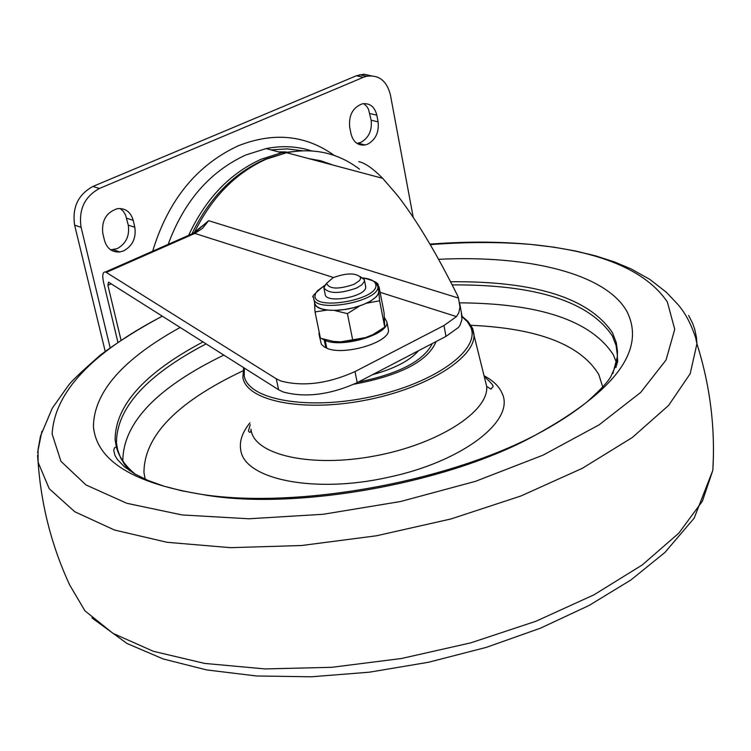 <?xml version="1.0" encoding="UTF-8"?>
<svg xmlns="http://www.w3.org/2000/svg" width="751" height="751" viewBox="0 0 751 751"><rect width="100%" height="100%" fill="white"/><g stroke="black" fill="none" stroke-linecap="round" stroke-linejoin="round"><path stroke-width="1.13" d="M110.688 249.858L117.194 248.647C126.074 243.653 129.773 235.814 128.271 225.14L125.511 214.842L123.23 211.219L120.169 208.496M104.483 240.395C106.98 248.628 112.106 252.477 119.841 251.951L123.699 250.843C132.608 245.83 136.306 237.964 134.814 227.262L133.199 220.325C130.646 211.81 125.342 207.933 117.287 208.694C106.248 212.42 101.423 220.663 102.821 233.43L104.483 240.395M363.681 103.6L366.676 106.304L368.488 109.214L371.154 120.207C372.233 130.458 368.788 137.855 360.799 142.399L356.978 143.385M367.718 144.145L365.033 144.981C357.823 145.722 353.13 141.948 350.97 133.64L349.666 126.938C348.68 115.119 352.923 107.402 362.395 103.807C369.839 102.896 374.655 106.698 376.833 115.213L378.1 121.887C379.171 132.167 375.707 139.592 367.718 144.145M152.669 251.2C168.158 200.198 196.743 165.042 238.414 145.732C273.908 131.819 305.854 135.049 334.251 155.438M168.158 244.385C184.061 201.221 209.989 171.406 245.962 154.922L266.126 148.585C281.954 145.459 297.105 146.229 311.581 150.895M188.651 235.363C205.567 198.799 229.815 173.387 261.386 159.137L281.616 152.735L301.686 150.801M278.621 389.76L276.265 378.786L280.799 380.982C303.047 386.868 327.783 383.733 355.007 371.585L357.223 382.644C330.074 394.829 305.375 397.936 283.146 391.975L278.621 389.76L108.482 282.132L107.909 285.314L121.024 340.147M197.954 230.088L198.452 229.121M192.5 232.754L194.143 232.866M308.53 158.545L321.137 160.864L333.144 165.117M358.771 161.625C365.08 162.995 373.05 168.562 382.7 178.344L396.913 194.744C415.988 219.057 436.134 252.533 457.34 295.181L458.523 298.072L459.931 307.103L458.823 312.763L456.467 316.593L380.109 292.317M194.406 232.707L208.609 220.691L195.382 232.068M110.134 347.694L81.089 227.318L74.631 225.159C72.049 207.464 78.142 194.556 92.917 186.445L356.378 75.767L363.813 74.208L371.041 75.767M359.616 74.706L366.572 76.264C378.87 74.593 386.821 80.817 390.417 94.917L413.228 217.396M366.572 76.264L363.334 77.325L356.378 75.767M92.917 186.445L99.432 188.473L363.334 77.325M99.432 188.473C84.628 196.612 78.508 209.557 81.089 227.318M105.196 351.337L74.631 225.159M271.017 149.9L287.07 148.895L302.672 150.763M276.265 378.786L105.525 271.946C102.69 271.768 102.052 275.317 103.61 282.583L117.907 342.24M461.339 312.425L461.931 319.56L460.016 325.333L458.448 327.445L445.981 336.401L357.223 382.644M445.981 336.401L443.972 325.512L355.007 371.585M443.972 325.512L456.467 316.593M278.405 151.871L286.131 151.918M318.002 160.094L321.869 162.103M452.205 284.901C535.895 284.394 589.3 301.451 612.431 336.054L616.092 345.507L617.406 355.533M617.406 356.941L617.482 362.761M617.228 360.095L615.998 367.389M129.576 470.67L124.919 465.038L120.517 457.659L117.672 449.952L116.433 442.696C116.658 407.99 146.558 375.049 206.121 343.883M436.115 341.545C427.948 361.175 400.602 375.397 354.078 384.202M372.477 374.702C394.557 368.6 409.905 360.602 418.542 350.698M333.134 277.663C346.389 272.885 355.486 272.726 360.442 277.185L360.405 279.128L359.382 280.705L354.05 284.319C338.438 289.567 329.276 289.248 326.554 283.352L333.134 277.663M360.039 276.499L364.273 279.494L364.357 281.437L361.916 284.77L356.678 288.009C339.508 294.017 328.562 293.941 323.85 287.774L326.601 283.183M325.061 293.744L325.296 295.115C327.727 303.47 364.517 296.795 365.718 287.764L365.512 285.652M313.871 299.048L314.613 302.7C315.345 307.056 320.696 309.581 330.665 310.266L337.856 310.332L346.887 309.262L355.908 307.206L363.071 304.653L354.106 307.581L344.465 309.534L335.03 310.332L326.929 310.079C319.964 309.121 315.842 307.065 314.585 303.902L314.594 302.597M378.579 289.839L378.814 291.106C378.617 295.819 373.369 300.344 363.071 304.653L370.778 301.048L376.598 296.514L378.889 292.74L378.363 288.741M326.929 310.079L315.035 311.956L320.433 338.222L333.303 341.423L340.757 341.855L365.577 337.575L372.965 334.58L384.747 327.117L384.052 312.641L378.983 286.553L378.739 289.464M315.035 311.956L314.585 303.902M359.344 306.136L347.422 313.636L352.717 340.072M347.422 313.636L334.402 310.463M378.889 292.74L379.621 300.766L384.747 327.117M379.621 300.766L366.788 303.169M377.875 286.187L378.983 286.553M377.18 332.28L372.965 334.58M365.577 337.575L353.186 340.701L340.757 341.855M333.303 341.423L332.533 341.311M326.319 340.015L325.192 340.456L326.788 348.22C344.08 356.171 390.877 342.005 388.398 329.67L388.145 328.356M319.231 335.35L321.419 344.334L324.545 347.15L326.638 347.506M321.897 338.71L324.244 340.053L325.84 347.816M325.192 340.456C342.494 348.333 389.365 334.176 386.896 321.916L384.559 317.72M319.194 332.186L318.997 334.214L320.217 337.133M324.244 340.053L325.164 339.696M359.466 169.153C338.269 153.035 313.993 147.543 286.629 152.697L266.286 159.156C235.523 173.002 211.529 197.541 194.284 232.772M333.491 277.504L194.819 233.42L202.498 228.332L208.609 220.691L458.523 298.072M189.674 235.692L193.608 233.176L194.819 233.42L106.389 272.36M107.909 285.314L111.242 283.831M376.833 115.213L369.896 113.551M378.1 121.887L371.154 120.207M134.814 227.262L128.271 225.14M133.199 220.325L126.656 218.222M713.356 457.988L712.83 470.304L702.382 501.217L678.763 533.219L642.302 564.912L594.079 594.764L536.007 621.227L470.717 642.865L401.428 658.505L331.679 667.32L265 668.925L204.648 663.415L153.307 651.277L112.988 633.365L84.901 610.788L69.552 584.738C51.669 545.977 41.192 505.16 38.113 462.287L37.559 455.35M688.592 315.411L692.525 323.09L694.675 329.088L696.449 337.359L696.928 343.761L690.197 373.688L668.606 405.427L632.304 437.514L582.382 468.277L520.941 495.97L451.051 518.932L376.523 535.773L301.602 545.517L230.519 547.667L167.107 542.306L114.462 530.018L74.762 511.741L49.219 488.713L38.113 462.287L38.038 449.633L40.479 436.106L52.241 408.272L68.219 385.657C71.392 381.245 82.216 370.966 100.681 354.819C118.893 341.254 139.442 328.365 162.31 316.152M37.578 452.646L41.868 431.374M429.957 244.131C465.658 241.39 499.218 241.484 530.657 244.413C600.284 251.172 645.841 270.341 667.348 301.921L674.736 329.304L666.053 359.982L640.687 392.444L599.082 424.859L542.973 455.181L475.392 481.363L400.518 501.527L323.296 514.266L248.891 518.781L182.099 514.942L126.863 503.301L85.98 484.949L60.944 461.321L52.129 434.031C54.588 392.379 91.331 353.092 162.366 316.19M438.631 259.32C529.155 254.805 606.489 273.965 627.104 311.825C645.879 349.947 615.482 390.942 535.914 434.829C444.845 482.574 297.218 508.821 202.376 494.515C132.758 483.193 96.438 460.494 93.424 426.427C93.95 392.088 122.873 359.091 180.174 327.455M450.591 281.738C535.144 280.977 589.113 297.997 612.497 332.787L616.308 342.756L617.482 351.552L617.294 357.016L612.825 373.651M135.471 474.332C125.398 466.164 119.043 457.096 116.386 447.145L115.11 439.71C115.288 405.465 144.596 372.871 203.023 341.921M459.678 302.841C539.931 303.395 591.131 320.686 613.295 354.716L616.449 362.498M616.768 363.634L617.003 364.564M122.845 460.279C123.427 422.578 157.09 387.516 223.826 355.092M471.102 325.305C538.167 328.318 580.739 344.737 598.81 374.571L602.743 387.028M145.206 479.232L143.957 472.557C144.136 435.852 177.086 401.973 242.808 370.928M484.245 375.866C493.276 380.663 499.246 386.521 502.156 393.44C515.59 420.729 461.846 462.062 387.929 477.364C314.397 493.951 243.85 479.373 240.705 449.755C239.287 441.137 242.366 432.172 249.961 422.841M484.968 379.386L486.695 386.436C488.967 411.604 437.786 444.376 374.721 455.979C311.684 467.892 255.115 455.284 251.153 430.511L250.947 429.14M472.642 328.318L473.965 334.251C475.937 357.927 425.535 389.131 363.719 400.546C301.93 412.261 246.619 400.893 242.892 377.612L243.596 367.596M244.357 368.074L244.216 375.819C247.952 399.842 307.722 410.609 371.116 396.781C434.613 383.301 480.856 349.797 470.746 327.22L467.375 321.681L462.034 316.753M358.255 382.109C399.016 373.763 423.705 360.902 432.323 343.526M375.735 282.517L377.903 286.394C380.288 301.686 313.223 313.777 313.655 298.006L313.636 297.556M324.357 285.718L317.476 290.712L315.476 293.613L315.007 295.687C313.223 311.102 378.091 299.865 375.904 285.117C375.453 281.287 371.182 278.912 363.08 277.983M119.841 251.951L113.345 249.745M365.033 144.981L358.124 143.225M382.7 178.344L286.629 152.697L265.647 159.052C234.134 172.861 209.773 197.372 192.585 232.566L192.237 233.298M105.525 271.946L193.608 233.176L201.597 226.408M201.606 226.398L195.467 232.003M461.978 315.955L459.828 304.08M266.126 148.585L281.616 152.735M323.615 162.573L319.804 160.517M430.267 244.657C465.536 241.897 499.002 241.822 530.657 244.413L553.694 247.145L575.407 250.965L595.637 255.875L614.234 261.864L631.075 268.914L649.84 279.41L666.297 292.223L676.97 303.46C684.677 311.881 690.92 323.371 695.679 337.912L696.928 343.761C710.061 385.291 715.365 427.479 712.83 470.304L694.159 518.181L664.917 552.445L630.971 579.932L589.169 605.419L540.41 628.202L486.188 647.409L428.464 662.269L369.426 672.183L311.355 676.792L256.438 675.975L206.572 669.911L163.164 658.946L126.966 643.466L91.913 617.895M617.294 357.016L617.754 361.231L610.507 377.284C608.873 379.246 607.681 383.273 587.301 401.691C573.229 413.088 556.106 424.137 535.914 434.829C448.554 483.625 293.444 511.196 202.376 494.515L182.146 490.872L163.953 486.16L148.031 480.452L134.654 473.862L124.356 466.737L117.363 459.443L114.978 455.472L113.739 450.3L114.33 448.094L115.729 447.07L116.386 447.145L117.672 449.952M251.003 429.544C250.759 432.754 249.886 433.224 248.393 430.943L250.252 424.747M484.442 376.702C491.792 383.226 494.487 386.671 492.515 387.047L490.994 389.168L486.695 386.436L472.05 327.474L467.995 321.456L462.006 316.284M360.442 277.185L364.273 279.494M364.479 280.386L365.765 286.948M323.991 288.45L325.371 295.274M326.554 283.352L323.925 286.835M313.655 298.006L313.618 297.096C310.858 297.434 314.472 293.585 324.46 285.549M362.93 277.87C374.833 280.761 379.818 283.578 377.894 286.328L378.814 291.041M386.896 321.916L388.398 329.67"/></g></svg>
